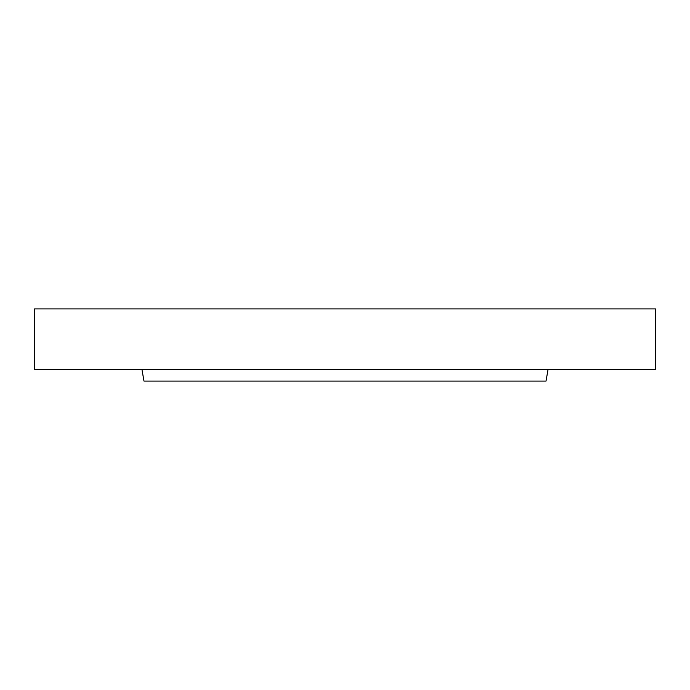 <?xml version="1.0" encoding="UTF-8"?>
<svg xmlns="http://www.w3.org/2000/svg" width="690" height="690" viewBox="0 0 690 690"><rect width="100%" height="100%" fill="white"/><g stroke="black" fill="none" stroke-linecap="round" stroke-linejoin="round"><path stroke-width="1.03" d="M548.084 369.34L546.014 381.087L143.986 381.087L141.916 369.34M655.5 369.34L34.5 369.34L34.5 308.913L655.5 308.913L655.5 369.34"/></g></svg>
